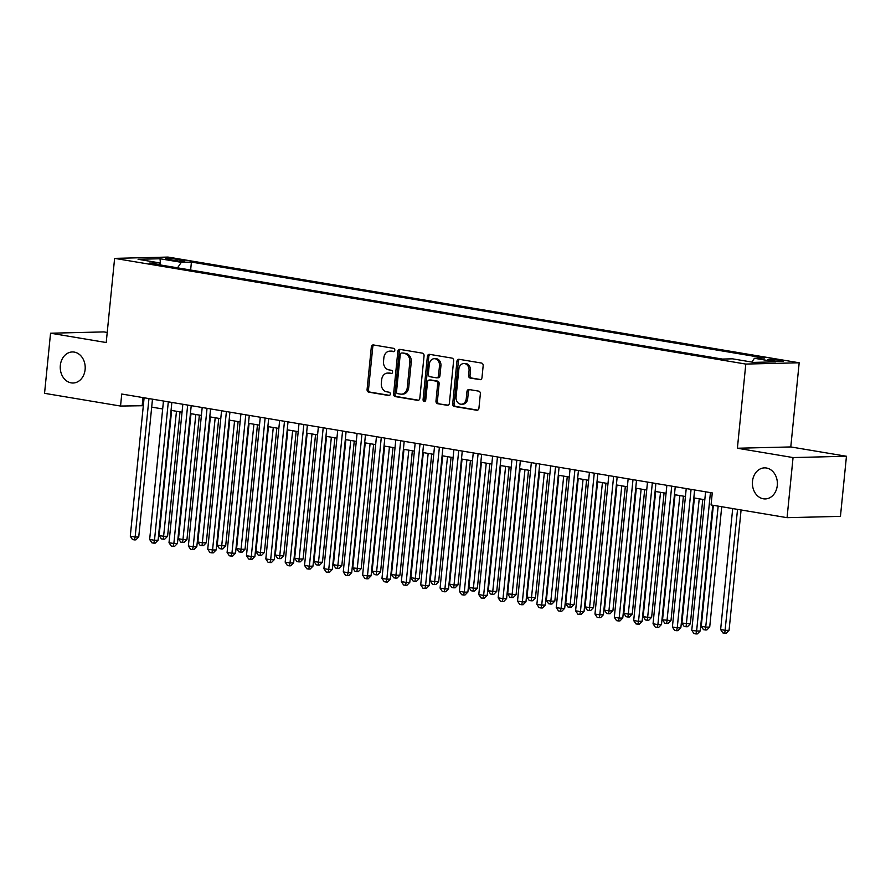 <?xml version="1.0" encoding="UTF-8"?>
<svg xmlns="http://www.w3.org/2000/svg" width="891" height="891" viewBox="0 0 891 891"><rect width="100%" height="100%" fill="white"/><g stroke="black" fill="none" stroke-linecap="round" stroke-linejoin="round"><path stroke-width="1.34" d="M394.813 350.208A1.671 1.337 -91.4 0 0 393.655 348.336L373.463 344.951A2.383 1.916 -91.4 0 0 371.324 347L367.081 389.478A2.383 1.916 -91.4 0 0 368.751 392.163L388.944 395.537A1.671 1.337 -91.4 0 0 389.267 392.24L386.661 391.795A7.618 6.126 -91.4 0 1 381.326 383.23L381.682 379.689A7.618 6.126 -91.4 0 1 387.585 373.084A7.618 6.126 -91.4 0 1 388.521 373.151L391.138 373.596A1.671 1.337 -91.4 0 0 391.461 370.288L388.855 369.854A7.618 6.126 -91.4 0 1 383.52 361.278L383.876 357.736A7.618 6.126 -91.4 0 1 389.768 351.132A7.618 6.126 -91.4 0 1 390.715 351.199L393.321 351.644A1.671 1.337 -91.4 0 0 394.813 350.208M752.494 481.329A15.526 12.485 -91.4 0 0 765.269 498.927A15.526 12.485 -91.4 0 0 777.286 485.472A15.526 12.485 -91.4 0 0 764.511 467.875A15.526 12.485 -91.4 0 0 752.494 481.329M60.332 365.41A15.526 12.485 -91.4 0 0 73.095 383.007A15.526 12.485 -91.4 0 0 85.113 369.553A15.526 12.485 -91.4 0 0 72.338 351.956A15.526 12.485 -91.4 0 0 60.332 365.41M780.093 360.276A7.763 0.702 5.7 0 0 772.04 359.407A7.763 0.702 5.7 0 0 767.741 359.608A7.763 0.702 5.7 0 0 770.86 360.499A7.763 0.702 5.7 0 0 778.912 361.356A7.763 0.702 5.7 0 0 783.2 361.156A7.763 0.702 5.7 0 0 780.093 360.276M479.837 379.689A2.383 1.916 -91.4 0 0 481.975 377.65L483.167 365.722A2.383 1.916 -91.4 0 0 481.496 363.049L459.077 359.296A2.383 1.916 -91.4 0 0 456.938 361.334L452.695 403.823A2.383 1.916 -91.4 0 0 454.365 406.496L476.785 410.25A2.383 1.916 -91.4 0 0 478.924 408.212L480.36 393.811A2.383 1.916 -91.4 0 0 478.701 391.138L469.1 389.534A2.383 1.916 -91.4 0 0 466.962 391.572L466.249 398.711A6.371 5.123 -91.4 0 1 461.326 404.224A6.371 5.123 -91.4 0 1 456.081 397.007L458.876 369.041A6.371 5.123 -91.4 0 1 463.81 363.517A6.371 5.123 -91.4 0 1 469.045 370.745L468.577 375.401A2.383 1.916 -91.4 0 0 470.248 378.085L480.427 379.677M737.392 448.24L793.057 457.562L787.065 517.671L840.447 516.379L846.45 456.259L790.785 446.937L799.182 362.782L745.8 364.074L737.392 448.24L790.785 446.937M107.221 332.466L103.935 331.909L50.553 333.212L106.218 342.534L114.616 258.368L745.8 364.074M50.553 333.212L44.55 393.321L120.541 406.051L143.317 405.717M787.065 517.671L711.063 504.941L712.265 492.923L121.744 394.034L120.541 406.051M424.06 355.832A2.383 1.916 -91.4 0 0 422.401 353.148L399.97 349.395A2.383 1.916 -91.4 0 0 397.832 351.433L393.599 393.922A2.383 1.916 -91.4 0 0 395.259 396.595L417.69 400.36A2.383 1.916 -91.4 0 0 419.817 398.31L424.06 355.832M429.529 354.34L451.949 358.104A2.383 1.916 -91.4 0 1 453.619 360.777L449.376 403.267A2.383 1.916 -91.4 0 1 447.237 405.305L437.637 403.701A2.383 1.916 -91.4 0 1 435.977 401.017L437.693 383.787A2.383 1.916 -91.4 0 0 436.033 381.114L429.662 380.045A2.383 1.916 -91.4 0 0 427.524 382.083L425.742 400.026A1.671 1.337 -91.4 0 1 423.08 399.58L427.39 356.389A2.383 1.916 -91.4 0 1 429.529 354.34M168.666 259.615L172.921 260.328A7.518 0.679 5.7 0 0 180.728 261.174A7.518 0.679 5.7 0 0 184.882 260.974A7.518 0.679 5.7 0 0 181.875 260.116L177.61 259.404A7.518 0.679 5.7 0 0 169.813 258.568A7.518 0.679 5.7 0 0 165.659 258.769A7.518 0.679 5.7 0 0 168.666 259.615M799.182 362.782L168.009 257.076L114.616 258.368M751.815 362.069L754.421 358.293L764.511 358.048L191.42 262.077L181.319 262.322L177.521 267.823M754.421 358.293L775.716 361.857L753.775 362.392L732.48 358.828L722.378 359.073L149.287 263.101L159.389 262.856L138.083 259.281L160.024 258.758L181.319 262.322M793.057 457.562L846.45 456.259M151.693 407.12L162.674 408.958M171.061 410.361L182.042 412.199M190.418 413.602L201.399 415.44M209.786 416.843L220.768 418.681M229.143 420.084L240.124 421.922M248.5 423.325L259.481 425.174M267.868 426.577L278.85 428.415M287.225 429.818L298.207 431.656M306.593 433.059L317.575 434.897M325.95 436.3L336.932 438.138M345.307 439.541L356.289 441.379M364.675 442.782L375.657 444.62M384.032 446.023L395.014 447.861M403.389 449.264L414.371 451.113M422.757 452.517L433.739 454.354M442.114 455.758L453.096 457.595M461.482 458.999L472.464 460.836M480.839 462.24L491.821 464.077M500.196 465.481L511.178 467.318M519.564 468.722L530.546 470.559M538.921 471.963L549.903 473.8M558.289 475.204L569.271 477.053M577.646 478.456L588.628 480.294M597.003 481.697L607.985 483.535M616.372 484.938L627.353 486.776M635.728 488.179L646.71 490.017M655.097 491.42L666.078 493.258M674.454 494.661L685.435 496.499M693.811 497.902L704.792 499.74M142.983 397.586L142.192 405.528M190.629 270.018L191.42 262.077M160.458 264.972L159.389 262.856M160.592 264.995L160.024 258.758M394.078 351.488L392.151 351.165A7.618 6.126 -91.4 0 0 391.216 351.099L389.768 351.132M387.585 373.084L389.022 373.051A7.618 6.126 -91.4 0 1 389.957 373.117L391.895 373.44M373.986 345.04A2.383 1.916 -91.4 0 0 372.772 346.967L368.529 389.445A2.383 1.916 -91.4 0 0 370.188 392.129L389.701 395.392M400.505 349.484A2.383 1.916 -91.4 0 0 399.279 351.399L395.036 393.889A2.383 1.916 -91.4 0 0 396.707 396.562L418.603 400.237M401.73 353.048A1.671 1.337 -91.4 0 0 400.237 354.484L396.517 391.773A1.671 1.337 -91.4 0 0 397.676 393.644L400.438 394.112A7.618 6.126 -91.4 0 0 401.373 394.178A7.618 6.126 -91.4 0 0 407.276 387.574L409.815 362.08A7.618 6.126 -91.4 0 0 404.492 353.515L403.178 353.014A1.671 1.337 -91.4 0 0 402.765 353.025M401.373 394.178L402.821 394.134A7.618 6.126 -91.4 0 0 408.713 387.54L407.276 387.574M403.178 353.014L405.928 353.471A7.618 6.126 -91.4 0 1 411.263 362.047L408.713 387.54M448.151 405.182L437.637 403.701M430.52 380.023A2.383 1.916 -91.4 0 1 431.11 380.012L437.47 381.081A2.383 1.916 -91.4 0 1 439.14 383.754L437.414 400.983A2.383 1.916 -91.4 0 0 439.085 403.668M430.052 354.429A2.383 1.916 -91.4 0 0 428.827 356.355L424.517 399.547A1.671 1.337 -91.4 0 0 425.163 401.184M439.486 365.911A6.371 5.123 -91.4 0 0 434.24 358.694A6.371 5.123 -91.4 0 0 429.317 364.207L428.326 374.064A2.383 1.916 -91.4 0 0 429.997 376.737L436.356 377.806A2.383 1.916 -91.4 0 0 438.495 375.768L439.486 365.911L440.922 365.878A6.371 5.123 -91.4 0 0 435.688 358.65L434.24 358.694M437.804 377.773A2.383 1.916 -91.4 0 0 439.942 375.735L438.495 375.768M440.922 365.878L439.942 375.735M463.81 363.517L465.247 363.483A6.371 5.123 -91.4 0 1 470.481 370.712L470.025 375.367A2.383 1.916 -91.4 0 0 471.684 378.051L480.75 379.566M461.326 404.224L462.763 404.191A6.371 5.123 -91.4 0 0 467.697 398.678L466.249 398.711M469.635 389.612A2.383 1.916 -91.4 0 0 468.41 391.539L467.697 398.678M459.611 359.385A2.383 1.916 -91.4 0 0 458.386 361.3L454.143 403.79A2.383 1.916 -91.4 0 0 455.802 406.463L477.699 410.127M171.629 410.461L159.144 535.524L163.989 536.337L167.597 536.248L180.015 411.865M167.597 536.248L164.746 539.155L163.309 539.189L176.474 411.263M163.309 539.189L161.371 538.866L159.144 535.524M148.953 398.589L135.131 537.039L130.286 536.226L144.108 397.776M152.484 399.179L138.74 536.95L135.131 537.039L134.452 539.901L132.514 539.567L130.286 536.226M138.74 536.95L135.889 539.857L134.452 539.901M190.997 413.702L178.512 538.765L183.346 539.578L186.954 539.489L199.372 415.106M186.954 539.489L184.114 542.396L182.666 542.441L195.831 414.504M182.666 542.441L180.728 542.118L178.512 538.765M210.354 416.943L197.869 542.006L202.714 542.819L206.322 542.73L218.74 418.347M206.322 542.73L203.471 545.648L202.034 545.682L215.199 417.756M202.034 545.682L200.096 545.359L197.869 542.006M229.722 420.184L217.237 545.259L225.679 545.983L238.097 421.588M225.679 545.983L222.839 548.889L221.391 548.923L234.556 420.998M221.391 548.923L219.453 548.6L217.237 545.259M249.079 423.425L236.594 548.5L241.439 549.313L245.047 549.224L257.454 424.829M245.047 549.224L242.196 552.13L240.748 552.164L253.924 424.239M240.748 552.164L238.821 551.841L236.594 548.5M168.31 401.83L154.488 540.28L149.655 539.467L163.465 401.017M171.852 402.42L158.097 540.191L154.488 540.28L153.809 543.142L151.871 542.819L149.655 539.467M158.097 540.191L155.257 543.109L153.809 543.142M187.667 405.071L173.856 543.521L169.012 542.719L182.833 404.258M191.209 405.661L177.465 543.432L173.856 543.521L173.166 546.383L171.239 546.06L169.012 542.719M177.465 543.432L174.614 546.35L173.166 546.383M207.035 408.312L193.213 546.762L188.369 545.96L202.19 407.499M210.577 408.902L196.822 546.684L193.213 546.762L192.534 549.624L190.596 549.302L188.369 545.96M196.822 546.684L193.971 549.591L192.534 549.624M226.392 411.553L212.57 550.014L207.737 549.201L221.558 410.74M229.934 412.143L216.179 549.925L212.57 550.014L211.891 552.865L209.953 552.543L207.737 549.201M216.179 549.925L213.339 552.832L211.891 552.865M268.436 426.666L255.951 551.741L260.796 552.554L264.404 552.465L276.823 428.07M264.404 552.465L261.553 555.371L260.116 555.405L273.281 427.48M260.116 555.405L258.178 555.082L255.951 551.741M245.76 414.794L231.938 553.255L227.094 552.442L240.915 413.992M249.291 415.395L235.547 553.166L231.938 553.255L231.259 556.107L229.321 555.784L227.094 552.442M235.547 553.166L232.696 556.073L231.259 556.107M287.804 429.908L275.319 554.982L280.153 555.795L283.761 555.706L296.18 431.311M283.761 555.706L280.921 558.612L279.473 558.646L292.638 430.721M279.473 558.646L277.535 558.323L275.319 554.982M265.117 418.035L251.295 556.496L246.462 555.683L260.272 417.233M268.659 418.636L254.904 556.407L251.295 556.496L250.616 559.348L248.678 559.025L246.462 555.683M254.904 556.407L252.064 559.314L250.616 559.348M307.161 433.149L294.676 558.223L299.521 559.036L303.129 558.947L315.548 434.552M303.129 558.947L300.278 561.853L298.841 561.887L312.006 433.962M298.841 561.887L296.903 561.564L294.676 558.223M284.474 421.287L270.664 559.737L265.819 558.924L279.64 420.474M288.016 421.877L274.272 559.648L270.664 559.737L269.973 562.589L268.046 562.266L265.819 558.924M274.272 559.648L271.421 562.555L269.973 562.589M326.529 436.401L314.044 561.464L318.878 562.277L322.486 562.188L334.905 437.804M322.486 562.188L319.646 565.094L318.198 565.139L331.363 437.203M318.198 565.139L316.26 564.805L314.044 561.464M303.842 424.528L290.02 562.978L285.176 562.165L298.997 423.715M307.384 425.118L293.629 562.889L290.02 562.978L289.341 565.841L287.403 565.507L285.176 562.165M293.629 562.889L290.778 565.796L289.341 565.841M345.886 439.642L333.401 564.705L338.246 565.518L341.854 565.429L354.262 441.045M341.854 565.429L339.003 568.335L337.555 568.38L350.731 440.444M337.555 568.38L335.629 568.057L333.401 564.705M323.199 427.769L309.377 566.219L304.544 565.406L318.365 426.956M326.741 428.359L312.986 566.13L309.377 566.219L308.698 569.082L306.76 568.759L304.544 565.406M312.986 566.13L310.146 569.048L308.698 569.082M365.243 442.883L352.758 567.957L361.211 568.67L373.63 444.286M361.211 568.67L358.36 571.588L356.923 571.621L370.088 443.696M356.923 571.621L354.986 571.298L352.758 567.957M342.567 431.01L328.746 569.46L323.901 568.658L337.722 430.197M346.098 431.6L332.354 569.371L328.746 569.46L328.066 572.323L326.128 572L323.901 568.658M332.354 569.371L329.503 572.289L328.066 572.323M384.611 446.124L372.126 571.198L380.568 571.922L392.987 447.527M380.568 571.922L377.728 574.829L376.28 574.862L389.445 446.937M376.28 574.862L374.343 574.539L372.126 571.198M361.924 434.251L348.103 572.701L343.269 571.899L357.079 433.438M365.466 434.841L351.711 572.623L348.103 572.701L347.423 575.564L345.485 575.241L343.269 571.899M351.711 572.623L348.871 575.53L347.423 575.564M403.968 449.365L391.483 574.439L396.328 575.252L399.936 575.163L412.355 450.768M399.936 575.163L397.085 578.07L395.649 578.103L408.813 450.178M395.649 578.103L393.711 577.78L391.483 574.439M381.281 437.492L367.471 575.954L362.626 575.14L376.447 436.679M384.823 438.082L371.079 575.864L367.471 575.954L366.78 578.805L364.853 578.482L362.626 575.14M371.079 575.864L368.228 578.771L366.78 578.805M423.325 452.606L410.851 577.68L415.685 578.493L419.293 578.404L431.712 454.009M419.293 578.404L416.453 581.311L415.006 581.344L428.17 453.419M415.006 581.344L413.068 581.021L410.851 577.68M400.649 440.733L386.828 579.195L381.983 578.382L395.804 439.931M404.191 441.335L390.436 579.105L386.828 579.195L386.148 582.046L384.21 581.723L381.983 578.382M390.436 579.105L387.585 582.012L386.148 582.046M442.693 455.847L430.208 580.921L435.053 581.734L438.662 581.645L451.069 457.25M438.662 581.645L435.81 584.552L434.363 584.585L447.527 456.66M434.363 584.585L432.436 584.262L430.208 580.921M420.006 443.974L406.185 582.436L401.351 581.623L415.173 443.172M423.548 444.576L409.793 582.346L406.185 582.436L405.505 585.287L403.567 584.964L401.351 581.623M409.793 582.346L406.953 585.253L405.505 585.287M462.05 459.088L449.565 584.162L454.41 584.975L458.019 584.886L470.437 460.491M458.019 584.886L455.167 587.793L453.731 587.826L466.895 459.901M453.731 587.826L451.793 587.503L449.565 584.162M439.374 447.226L425.553 585.677L420.708 584.864L434.53 446.413M442.905 447.817L429.161 585.587L425.553 585.677L424.873 588.528L422.935 588.205L420.708 584.864M429.161 585.587L426.31 588.494L424.873 588.528M481.418 462.34L468.933 587.403L473.767 588.216L477.376 588.127L489.794 463.743M477.376 588.127L474.535 591.034L473.088 591.078L486.252 463.142M473.088 591.078L471.15 590.744L468.933 587.403M458.731 450.467L444.91 588.918L440.076 588.105L453.887 449.654M462.273 451.058L448.518 588.828L444.91 588.918L444.23 591.78L442.292 591.446L440.076 588.105M448.518 588.828L445.678 591.735L444.23 591.78M500.775 465.581L488.29 590.644L493.135 591.457L496.744 591.368L509.151 466.984M496.744 591.368L493.892 594.286L492.456 594.319L505.62 466.394M492.456 594.319L490.518 593.996L488.29 590.644M478.088 453.708L464.278 592.159L459.433 591.346L473.255 452.895M481.63 454.299L467.886 592.07L464.278 592.159L463.587 595.021L461.661 594.698L459.433 591.346M467.886 592.07L465.035 594.988L463.587 595.021M520.132 468.822L507.658 593.896L516.101 594.609L528.519 470.225M516.101 594.609L513.261 597.527L511.813 597.56L524.977 469.635M511.813 597.56L509.875 597.237L507.658 593.896M497.456 456.949L483.635 595.4L478.79 594.598L492.612 456.136M500.998 457.54L487.243 595.311L483.635 595.4L482.955 598.262L481.017 597.939L478.79 594.598M487.243 595.311L484.392 598.229L482.955 598.262M539.5 472.063L527.015 597.137L535.469 597.861L547.876 473.466M535.469 597.861L532.618 600.768L531.17 600.801L544.334 472.876M531.17 600.801L529.243 600.478L527.015 597.137M516.813 460.19L502.992 598.641L498.158 597.839L511.98 459.377M520.355 460.781L506.6 598.563L502.992 598.641L502.312 601.503L500.374 601.18L498.158 597.839M506.6 598.563L503.76 601.47L502.312 601.503M558.857 475.304L546.372 600.378L551.217 601.191L554.826 601.102L567.244 476.707M554.826 601.102L551.975 604.009L550.538 604.042L563.702 476.117M550.538 604.042L548.6 603.719L546.372 600.378M536.182 463.431L522.36 601.893L517.515 601.08L531.337 462.618M539.712 464.022L525.968 601.804L522.36 601.893L521.68 604.744L519.743 604.421L517.515 601.08M525.968 601.804L523.117 604.711L521.68 604.744M578.226 478.545L565.74 603.619L570.574 604.432L574.183 604.343L586.601 479.948M574.183 604.343L571.343 607.25L569.895 607.283L583.059 479.358M569.895 607.283L567.957 606.96L565.74 603.619M555.538 466.672L541.717 605.134L536.883 604.321L550.694 465.87M559.08 467.274L545.325 605.045L541.717 605.134L541.037 607.985L539.1 607.662L536.883 604.321M545.325 605.045L542.485 607.952L541.037 607.985M597.583 481.786L585.097 606.86L589.942 607.673L593.551 607.584L605.958 483.189M593.551 607.584L590.7 610.491L589.263 610.524L602.427 482.599M589.263 610.524L587.325 610.201L585.097 606.86M574.895 469.913L561.085 608.375L556.24 607.562L570.062 469.111M578.437 470.515L564.694 608.286L561.085 608.375L560.394 611.226L558.468 610.903L556.24 607.562M564.694 608.286L561.842 611.193L560.394 611.226M616.94 485.027L604.466 610.101L609.299 610.914L612.908 610.825L625.326 486.43M612.908 610.825L610.068 613.732L608.62 613.765L621.784 485.84M608.62 613.765L606.682 613.442L604.466 610.101M594.264 473.166L580.442 611.616L575.597 610.803L589.419 472.353M597.805 473.756L584.05 611.527L580.442 611.616L579.763 614.467L577.825 614.144L575.597 610.803M584.05 611.527L581.199 614.434L579.763 614.467M636.308 488.279L623.823 613.342L628.667 614.155L632.265 614.066L644.683 489.682M632.265 614.066L629.425 616.973L627.977 617.018L641.141 489.081M627.977 617.018L626.05 616.683L623.823 613.342M613.621 476.407L599.799 614.857L594.965 614.044L608.787 475.594M617.162 476.997L603.407 614.768L599.799 614.857L599.12 617.719L597.182 617.385L594.965 614.044M603.407 614.768L600.567 617.675L599.12 617.719M655.665 491.52L643.179 616.583L648.024 617.396L651.633 617.307L664.051 492.923M651.633 617.307L648.782 620.225L647.345 620.259L660.509 492.333M647.345 620.259L645.407 619.936L643.179 616.583M632.989 479.648L619.167 618.098L614.322 617.285L628.144 478.835M636.519 480.238L622.776 618.009L619.167 618.098L618.488 620.96L616.55 620.637L614.322 617.285M622.776 618.009L619.924 620.927L618.488 620.96M675.033 494.761L662.548 619.835L670.99 620.548L683.408 496.164M670.99 620.548L668.15 623.466L666.702 623.5L679.866 495.574M666.702 623.5L664.764 623.177L662.548 619.835M652.346 482.889L638.524 621.339L633.69 620.537L647.501 482.076M655.887 483.479L642.133 621.25L638.524 621.339L637.845 624.201L635.907 623.878L633.69 620.537M642.133 621.25L639.293 624.168L637.845 624.201M694.39 498.002L681.905 623.076L690.358 623.8L702.765 499.405M690.358 623.8L687.507 626.707L686.07 626.741L699.235 498.815M686.07 626.741L684.132 626.418L681.905 623.076M671.703 486.13L657.892 624.591L653.047 623.778L666.869 485.317M675.244 486.72L661.49 624.502L657.892 624.591L657.202 627.442L655.275 627.119L653.047 623.778M661.49 624.502L658.649 627.409L657.202 627.442M713.346 505.331L701.273 626.317L706.106 627.13L709.715 627.041L721.721 506.734M709.715 627.041L706.875 629.948L705.427 629.982L718.179 506.144M705.427 629.982L703.489 629.659L701.273 626.317M691.071 489.371L677.249 627.832L672.404 627.019L686.226 488.558M694.612 489.961L680.858 627.743L677.249 627.832L676.57 630.683L674.632 630.36L672.404 627.019M680.858 627.743L678.006 630.65L676.57 630.683M732.703 508.572L720.63 629.558L725.474 630.371L729.072 630.282L741.089 509.975M729.072 630.282L726.232 633.189L724.784 633.223L737.548 509.385M724.784 633.223L722.857 632.9L720.63 629.558M710.428 492.612L696.606 631.073L691.772 630.26L705.594 491.81M712.767 505.23L700.215 630.984L696.606 631.073L695.927 633.924L693.989 633.601L691.772 630.26M700.215 630.984L697.375 633.891L695.927 633.924M177.465 260.918L177.61 259.404M181.764 261.219L181.875 260.116M392.151 351.165L390.715 351.199M389.957 373.117L388.521 373.151M370.188 392.129L368.751 392.163M368.529 389.445L367.081 389.478M372.772 346.967L371.324 347M418.269 400.337L417.69 400.36M396.707 396.562L395.259 396.595M395.036 393.889L393.599 393.922M399.279 351.399L397.832 351.433M411.263 362.047L409.815 362.08M405.928 353.471L404.492 353.515M447.828 405.294L447.237 405.305M437.414 400.983L435.977 401.017M439.14 383.754L437.693 383.787M437.47 381.081L436.033 381.114M431.11 380.012L429.662 380.045M424.517 399.547L423.08 399.58M428.827 356.355L427.39 356.389M471.684 378.051L470.248 378.085M470.025 375.367L468.577 375.401M470.481 370.712L469.045 370.745M468.41 391.539L466.962 391.572M477.376 410.239L476.785 410.25M455.802 406.463L454.365 406.496M454.143 403.79L452.695 403.823M458.386 361.3L456.938 361.334M402.966 353.003L401.529 353.036M430.81 379.989L429.373 380.023M438.094 377.795L436.657 377.829"/></g></svg>
